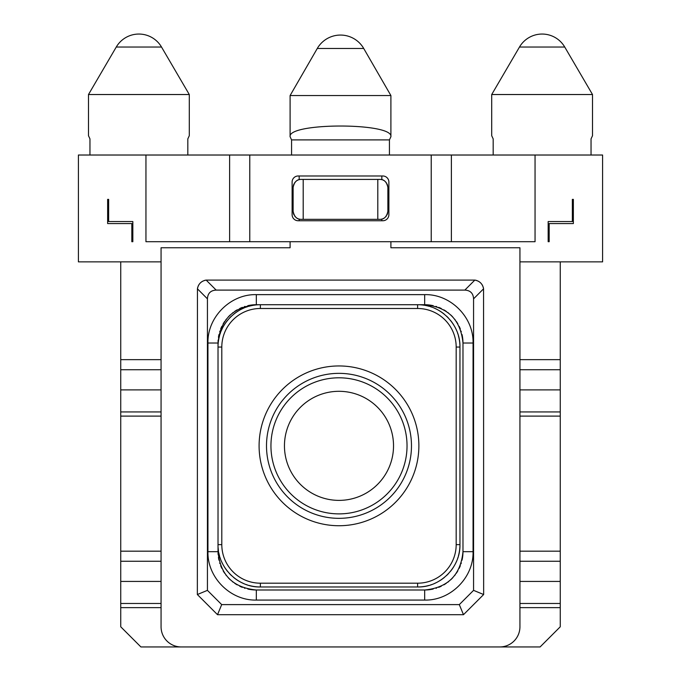 <?xml version="1.0" encoding="UTF-8"?>
<svg xmlns="http://www.w3.org/2000/svg" width="681" height="681" viewBox="0 0 681 681"><rect width="100%" height="100%" fill="white"/><g stroke="black" fill="none" stroke-linecap="round" stroke-linejoin="round"><path stroke-width="1.02" d="M207.433 590.359L221.691 604.609L459.309 604.609L473.567 590.359L473.567 298.831C473.261 293.307 470.358 290.395 464.834 290.097L216.166 290.097C210.642 290.395 207.739 293.307 207.433 298.831L207.433 590.359L197.354 594.53L197.439 288.829A10.079 10.079 0 0 1 197.907 286.82M207.943 551.687L207.943 343.02C207.271 317.167 230.476 293.962 256.328 294.635L424.672 294.635C450.524 293.962 473.729 317.167 473.057 343.02L473.057 551.687C473.729 577.539 450.524 600.744 424.672 600.072L256.328 600.072C230.476 600.744 207.271 577.539 207.943 551.687L218.022 551.687L218.022 343.02C220.295 319.755 233.064 306.986 256.328 304.713L424.672 304.713A38.306 38.306 0 0 1 433.193 305.675M473.567 590.359L483.646 594.53L483.561 288.829C482.642 283.934 479.73 281.023 474.836 280.095L206.164 280.095C201.27 281.023 198.358 283.934 197.439 288.829L207.433 298.831M198.282 285.867A10.079 10.079 0 0 1 198.758 284.964M198.912 284.726A10.079 10.079 0 0 1 199.32 284.122M199.959 283.339A10.079 10.079 0 0 1 200.674 282.624M201.457 281.977A10.079 10.079 0 0 1 202.061 281.568M202.308 281.423A10.079 10.079 0 0 1 203.21 280.947M204.155 280.563A10.079 10.079 0 0 1 206.164 280.095L216.166 290.097M221.691 604.609L217.52 614.696L197.354 594.53M217.52 614.696L463.48 614.696L459.309 604.609M483.646 594.53L463.48 614.696M464.834 290.097L474.836 280.095A10.079 10.079 0 0 1 476.845 280.563M477.79 280.947A10.079 10.079 0 0 1 478.692 281.423M478.939 281.568A10.079 10.079 0 0 1 479.543 281.977M480.326 282.624A10.079 10.079 0 0 1 481.041 283.339M481.68 284.122A10.079 10.079 0 0 1 482.088 284.726M482.242 284.964A10.079 10.079 0 0 1 482.718 285.867M483.093 286.82A10.079 10.079 0 0 1 483.561 288.829L473.567 298.831M519.935 581.429L560.259 581.429L560.259 626.792L540.093 646.95L499.777 646.95A20.158 20.158 0 0 0 519.935 626.792L519.935 247.756L390.903 247.756L390.903 241.712M499.777 646.95L140.907 646.95L120.741 626.792L120.741 581.429L161.065 581.429M290.097 241.712L290.097 247.756L161.065 247.756L161.065 626.792A20.158 20.158 0 0 0 181.223 646.95M519.935 389.898L560.259 389.898L560.259 261.87L519.935 261.87M560.259 581.429L560.259 416.108L519.935 416.108M451.384 241.712L145.947 241.712L145.947 155.021L451.384 155.021L451.384 241.712L535.053 241.712L535.053 155.021L602.591 155.021L602.591 261.87L560.259 261.87M549.167 241.712L548.162 241.712L548.162 221.546L572.355 221.546L572.355 199.371L573.359 199.371L573.359 223.564L549.167 223.564L549.167 241.712M145.947 155.021L78.409 155.021L78.409 261.87L120.741 261.87L120.741 581.429M108.645 199.371L108.645 221.546L132.838 221.546L132.838 241.712L131.833 241.712L131.833 223.564L107.641 223.564L107.641 199.371L108.645 199.371M451.384 155.021L535.053 155.021M381.207 179.537A8.061 8.061 0 0 1 381.828 179.665L382.194 179.767M382.977 180.056L383.726 180.422M384.493 180.908L385.114 181.393M385.965 182.27L386.34 182.746M387.038 183.896L387.37 184.662M387.6 185.377L387.881 187.479C386.74 181.955 384.05 179.265 379.811 179.409L303.198 179.409L303.198 219.333L377.802 219.333L377.802 179.409M377.802 219.333L379.811 219.333C384.05 219.478 386.74 216.788 387.881 211.263L387.6 213.374M387.37 214.081L387.038 214.847M386.348 215.996L385.974 216.473M385.114 217.341L384.493 217.835M383.735 218.312L382.986 218.686M382.22 218.967L381.828 219.078A8.061 8.061 0 0 1 381.207 219.205M299.793 219.205A8.061 8.061 0 0 1 299.172 219.078L298.78 218.967M298.159 220.746L382.841 220.746A6.052 6.052 0 0 0 388.885 214.694L388.885 182.031A6.052 6.052 0 0 0 382.841 175.987L298.159 175.987A6.052 6.052 0 0 0 292.115 182.031L292.115 214.694A6.052 6.052 0 0 0 298.159 220.746M229.616 155.021L229.616 241.712M298.78 179.775L299.172 179.665A8.061 8.061 0 0 1 299.793 179.537M387.881 211.263L387.881 187.479M293.4 213.374L293.119 211.263C294.26 216.788 296.95 219.478 301.189 219.333L303.198 219.333M297.989 218.669L297.256 218.312M296.507 217.835L295.886 217.341M295.035 216.481L294.669 216.013M293.962 214.847L293.639 214.098M303.198 179.409L301.189 179.409C296.95 179.265 294.26 181.955 293.119 187.479L293.4 185.377M293.63 184.662L293.962 183.896M294.652 182.746L295.018 182.287M295.886 181.401L296.507 180.908M297.265 180.431L298.014 180.065M293.119 187.479L293.119 211.263M390.903 136.719L390.903 95.544L290.097 95.544L290.097 136.719L291.57 139.894L389.43 139.894L390.903 136.719C393.439 122.461 287.561 122.461 290.097 136.719M389.43 155.021L389.43 139.894M291.57 155.021L291.57 139.894M493.18 155.021L493.18 138.89L491.708 135.706L491.708 94.531L592.513 94.531L592.513 135.706L591.04 138.89L591.04 155.021M89.96 155.021L89.96 138.89L88.487 135.706L88.487 94.531L189.292 94.531L189.292 135.706L187.82 138.89L187.82 155.021M161.065 261.87L120.741 261.87M247.807 305.675A38.306 38.306 0 0 1 256.328 304.713L256.328 294.635L424.672 294.635L424.672 304.713C447.936 306.986 460.705 319.755 462.978 343.02L462.978 551.687A38.306 38.306 0 0 1 462.016 560.208M338.985 391.303A54.54 54.54 0 0 1 393.524 445.842A54.54 54.54 0 0 1 338.985 500.382A54.54 54.54 0 0 1 284.454 445.842A54.54 54.54 0 0 1 338.985 391.303M407.034 445.842A68.04 68.04 0 0 1 338.985 513.883A68.04 68.04 0 0 1 270.944 445.842A68.04 68.04 0 0 1 338.985 377.802A68.04 68.04 0 0 1 407.034 445.842M417.615 308.493A38.553 38.553 0 0 1 456.176 347.055L456.176 544.63A38.553 38.553 0 0 1 417.615 583.191L260.363 583.191A38.553 38.553 0 0 1 221.802 544.63L221.802 347.055A38.553 38.553 0 0 1 260.363 308.493L417.615 308.493L417.615 304.713C440.241 304.126 460.535 324.428 459.956 347.055A42.341 42.341 0 0 0 458.381 335.631M457.93 334.124A42.341 42.341 0 0 0 457.589 333.094M456.449 330.183A42.341 42.341 0 0 0 455.206 327.57M453.793 325.058A42.341 42.341 0 0 0 452.21 322.641M451.997 322.343A42.341 42.341 0 0 0 450.456 320.334M448.558 318.155A42.341 42.341 0 0 0 446.515 316.112M444.335 314.213A42.341 42.341 0 0 0 442.335 312.673M442.029 312.46A42.341 42.341 0 0 0 439.611 310.876M437.1 309.463A42.341 42.341 0 0 0 434.487 308.221M431.575 307.08A42.341 42.341 0 0 0 430.545 306.731M429.039 306.28A42.341 42.341 0 0 0 417.615 304.713M219.588 335.631A42.341 42.341 0 0 0 218.022 347.055C217.435 324.428 237.737 304.126 260.363 304.713A42.341 42.341 0 0 0 248.94 306.28M247.433 306.731A42.341 42.341 0 0 0 246.403 307.08M243.492 308.221A42.341 42.341 0 0 0 240.878 309.463M238.359 310.876A42.341 42.341 0 0 0 235.941 312.46M235.652 312.673A42.341 42.341 0 0 0 233.643 314.213M231.463 316.112A42.341 42.341 0 0 0 229.42 318.155M227.514 320.334A42.341 42.341 0 0 0 225.981 322.334M225.769 322.641A42.341 42.341 0 0 0 224.185 325.058M222.772 327.57A42.341 42.341 0 0 0 221.529 330.183M220.389 333.094A42.341 42.341 0 0 0 220.04 334.124M218.039 341.811A38.306 38.306 0 0 1 218.124 340.159M218.448 337.308A38.306 38.306 0 0 1 218.984 334.499M219.725 331.732A38.306 38.306 0 0 1 219.946 331.026M220.67 329.025A38.306 38.306 0 0 1 221.81 326.403M223.155 323.867A38.306 38.306 0 0 1 224.679 321.441M225.828 319.84A38.306 38.306 0 0 1 226.381 319.134M228.246 316.963A38.306 38.306 0 0 1 230.272 314.937M232.442 313.073A38.306 38.306 0 0 1 233.208 312.477M234.749 311.37A38.306 38.306 0 0 1 237.175 309.846M239.712 308.51A38.306 38.306 0 0 1 242.334 307.361M244.377 306.629A38.306 38.306 0 0 1 245.032 306.416M218.116 547.524A42.341 42.341 0 0 0 218.414 550.401M218.907 553.244A42.341 42.341 0 0 0 219.588 556.054M220.108 557.748A42.341 42.341 0 0 0 220.465 558.812M221.529 561.502A42.341 42.341 0 0 0 222.772 564.115M224.185 566.626A42.341 42.341 0 0 0 225.769 569.044M225.981 569.342A42.341 42.341 0 0 0 227.514 571.35M229.42 573.53A42.341 42.341 0 0 0 231.463 575.573M233.643 577.471A42.341 42.341 0 0 0 235.643 579.012M235.941 579.225A42.341 42.341 0 0 0 238.359 580.808M240.878 582.221A42.341 42.341 0 0 0 243.492 583.464M246.181 584.528A42.341 42.341 0 0 0 247.237 584.885M248.94 585.405A42.341 42.341 0 0 0 260.363 586.971C237.737 587.558 217.435 567.256 218.022 544.63L221.802 544.63M458.381 556.054A42.341 42.341 0 0 0 459.956 544.63C460.535 567.256 440.241 587.558 417.615 586.971L260.363 586.971L260.363 583.191M417.615 583.191L417.615 586.971A42.341 42.341 0 0 0 429.039 585.405M430.545 584.953A42.341 42.341 0 0 0 431.575 584.604M434.487 583.464A42.341 42.341 0 0 0 437.1 582.221M439.611 580.808A42.341 42.341 0 0 0 442.029 579.225M442.327 579.012A42.341 42.341 0 0 0 444.335 577.471M446.515 575.573A42.341 42.341 0 0 0 448.558 573.53M450.456 571.35A42.341 42.341 0 0 0 451.997 569.35M452.21 569.044A42.341 42.341 0 0 0 453.793 566.626M455.206 564.115A42.341 42.341 0 0 0 456.449 561.502M457.589 558.59A42.341 42.341 0 0 0 457.93 557.56M456.176 347.055L459.956 347.055L459.956 544.63L456.176 544.63M435.908 306.399A38.306 38.306 0 0 1 436.819 306.688M438.666 307.361A38.306 38.306 0 0 1 441.288 308.51M443.825 309.846A38.306 38.306 0 0 1 446.251 311.37M447.792 312.477A38.306 38.306 0 0 1 448.549 313.064M450.728 314.937A38.306 38.306 0 0 1 452.754 316.963M454.627 319.151A38.306 38.306 0 0 1 455.223 319.908M456.321 321.441A38.306 38.306 0 0 1 457.845 323.867M459.19 326.403A38.306 38.306 0 0 1 460.33 329.025M461.071 331.068A38.306 38.306 0 0 1 461.275 331.732M462.016 334.499A38.306 38.306 0 0 1 462.978 343.02L473.057 343.02M461.292 562.923A38.306 38.306 0 0 1 461.003 563.834M460.33 565.681A38.306 38.306 0 0 1 459.19 568.312M457.845 570.84A38.306 38.306 0 0 1 456.321 573.266M455.223 574.807A38.306 38.306 0 0 1 454.627 575.564M452.754 577.743A38.306 38.306 0 0 1 450.728 579.769M448.549 581.651A38.306 38.306 0 0 1 447.792 582.238M446.251 583.336A38.306 38.306 0 0 1 443.825 584.86M441.288 586.205A38.306 38.306 0 0 1 438.666 587.345M436.623 588.086A38.306 38.306 0 0 1 435.968 588.29M433.193 589.031A38.306 38.306 0 0 1 424.672 589.993L256.328 589.993A38.306 38.306 0 0 1 247.807 589.031M245.032 588.29A38.306 38.306 0 0 1 244.334 588.069M242.334 587.345A38.306 38.306 0 0 1 239.712 586.205M237.175 584.86A38.306 38.306 0 0 1 234.749 583.336M233.149 582.187A38.306 38.306 0 0 1 232.442 581.634M230.272 579.769A38.306 38.306 0 0 1 228.246 577.743M226.381 575.573A38.306 38.306 0 0 1 225.786 574.807M224.679 573.266A38.306 38.306 0 0 1 223.155 570.84M221.81 568.312A38.306 38.306 0 0 1 220.67 565.681M219.929 563.638A38.306 38.306 0 0 1 219.725 562.983M218.984 560.208A38.306 38.306 0 0 1 218.448 557.398M218.124 554.547A38.306 38.306 0 0 1 218.039 552.895M473.057 551.687L462.978 551.687C460.705 574.951 447.936 587.72 424.672 589.993L424.672 600.072M256.328 600.072L256.328 589.993C233.064 587.72 220.295 574.951 218.022 551.687M161.065 416.108L120.741 416.108M161.065 389.898L120.741 389.898M161.065 359.653L120.741 359.653M161.065 607.639L120.741 607.639M161.065 551.184L120.741 551.184M560.259 389.898L560.259 416.108M560.259 359.653L519.935 359.653M560.259 607.639L519.935 607.639M560.259 551.184L519.935 551.184M381.828 179.665L381.828 175.987M381.828 219.078L381.828 220.746M299.172 219.078L299.172 220.746M249.774 155.021L249.774 241.712M431.226 155.021L431.226 241.712M299.172 175.987L299.172 179.665M363.722 48.47A26.814 26.814 0 0 0 317.278 48.47L363.722 48.47L390.903 95.544M564.736 47.032A26.21 26.21 0 0 0 519.484 47.032L564.736 47.032L592.513 94.531M189.292 94.531L161.516 47.032L116.264 47.032L88.487 94.531M411.477 445.842A72.492 72.492 0 0 0 338.985 373.35A72.492 72.492 0 0 0 266.501 445.842A72.492 72.492 0 0 0 338.985 518.335A72.492 72.492 0 0 0 411.477 445.842M418.875 445.842A79.89 79.89 0 0 0 338.985 365.952A79.89 79.89 0 0 0 259.095 445.842A79.89 79.89 0 0 0 338.985 525.732A79.89 79.89 0 0 0 418.875 445.842M218.022 347.055L221.802 347.055M260.363 304.713L260.363 308.493M207.943 343.02L218.022 343.02M424.672 594.028L424.672 591.006M470.035 343.02L467.013 343.02M161.065 411.945L120.741 411.945M161.065 369.732L120.741 369.732M161.065 603.477L120.741 603.477M161.065 561.263L120.741 561.263M560.259 411.945L519.935 411.945M560.259 369.732L519.935 369.732M560.259 603.477L519.935 603.477M560.259 561.263L519.935 561.263M317.278 48.47L290.097 95.544M519.484 47.032L491.708 94.531M161.516 47.032A26.21 26.21 0 0 0 116.264 47.032"/></g></svg>

